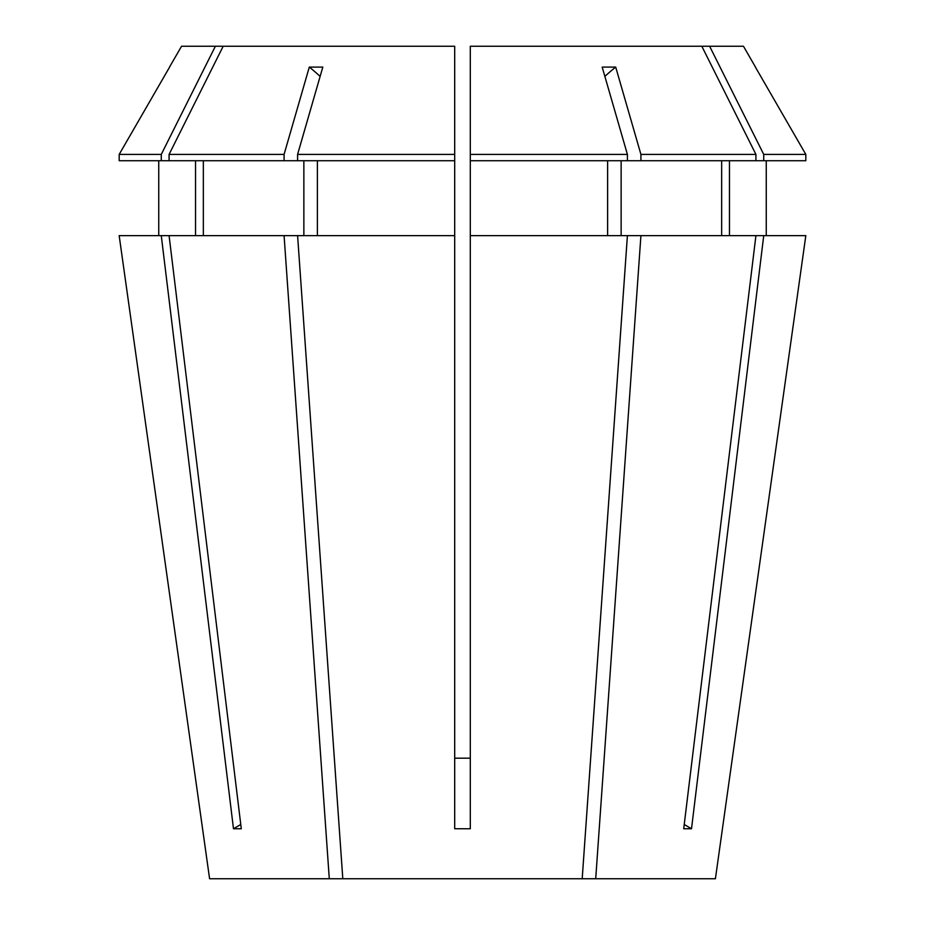 <?xml version="1.0" encoding="UTF-8"?>
<svg xmlns="http://www.w3.org/2000/svg" width="925" height="925" viewBox="0 0 925 925"><rect width="100%" height="100%" fill="white"/><g stroke="black" fill="none" stroke-linecap="round" stroke-linejoin="round"><path stroke-width="1.39" d="M709.625 46.25L763.726 154.417L805.814 154.417L755.39 67.097L805.814 154.417L805.814 160.719L755.922 160.719L755.922 154.417L701.821 46.25L743.457 46.25L755.471 67.062M715.407 878.75L805.825 235.644L715.407 878.75L595.712 878.75L640.921 235.644L627.404 235.644L582.195 878.75L209.593 878.75L119.175 235.644L161.274 235.644L233.482 828.742A457.875 396.536 90 0 0 240.766 824.487M329.288 878.75L284.079 235.644L169.078 235.644L241.286 828.742L233.482 828.742M342.805 878.75L297.596 235.644L454.695 235.644L454.695 828.742L470.305 828.742L470.305 235.644L627.404 235.644M805.825 235.644L763.726 235.644L691.518 828.742L683.714 828.742L755.922 235.644L640.921 235.644M470.305 758.176L454.695 758.176M582.195 878.75L595.712 878.75M169.078 235.644L161.274 235.644M158.742 235.644L158.742 160.719M195.533 160.719L195.533 235.644M621.138 235.644L621.138 160.719M721.662 160.719L721.662 235.644M454.695 154.417L297.596 154.417L297.596 160.719L454.695 160.719L454.695 235.644L454.695 46.25L215.375 46.25L161.274 154.417L161.274 160.719L284.079 160.719L284.079 154.417L169.078 154.417L169.078 160.719M161.274 160.719L119.186 160.719L119.186 154.417L169.61 67.097L119.186 154.417L161.274 154.417M627.404 160.719L627.404 154.417L470.305 154.417L470.305 160.719L640.921 160.719L640.921 154.417L615.703 67.097A457.875 228.938 -90 0 0 604.869 76.405M755.922 160.719L640.921 160.719M755.922 154.417L640.921 154.417M215.375 46.25L181.543 46.25L169.529 67.062M317.379 235.644L317.379 160.719M209.593 878.75L119.175 235.644M755.922 235.644L763.726 235.644M766.258 235.644L766.258 160.719M729.467 160.719L729.467 235.644M607.621 235.644L607.621 160.719M470.305 160.719L470.305 235.644M763.726 154.417L763.726 160.719M627.404 154.417L602.187 67.097L615.703 67.097M701.821 46.25L470.305 46.25L470.305 154.417M284.079 235.644L297.596 235.644M303.863 235.644L303.863 160.719M203.338 160.719L203.338 235.644M297.596 160.719L284.079 160.719M284.079 154.417L309.297 67.097L322.813 67.097L297.596 154.417M223.179 46.25L169.078 154.417M691.518 828.742A457.875 396.536 90 0 1 684.234 824.487M309.297 67.097A457.875 228.938 -90 0 1 320.131 76.405"/></g></svg>
